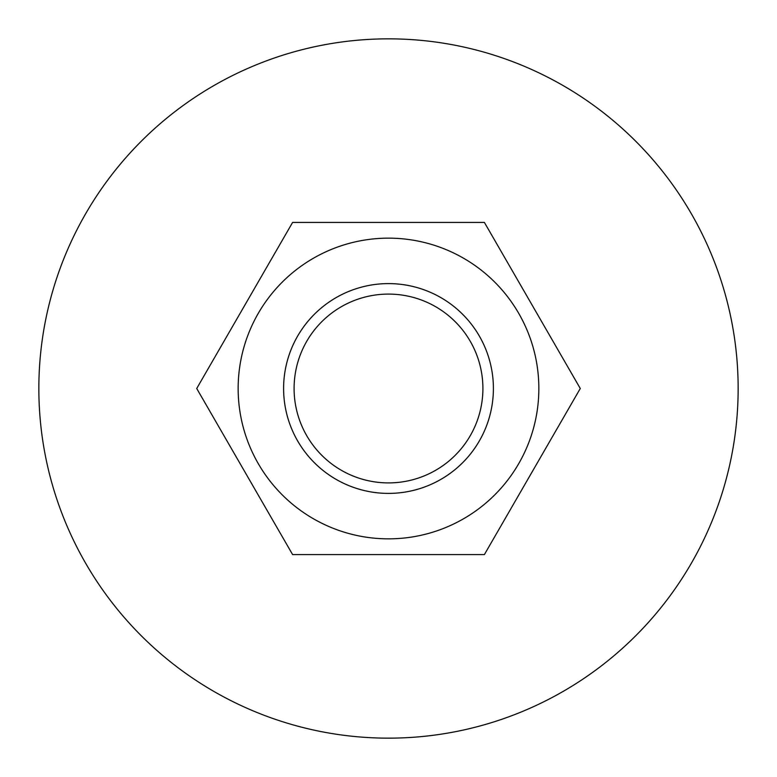 <?xml version="1.0" encoding="UTF-8"?>
<svg xmlns="http://www.w3.org/2000/svg" width="777" height="777" viewBox="0 0 777 777"><rect width="100%" height="100%" fill="white"/><g stroke="black" fill="none" stroke-linecap="round" stroke-linejoin="round"><path stroke-width="1.17" d="M493.395 388.5A104.895 104.895 0 0 0 352.622 289.928A104.895 104.895 0 0 0 308.139 455.924A104.895 104.895 0 0 0 493.395 388.5A104.895 104.895 0 0 0 336.053 297.659A104.895 104.895 0 0 0 336.053 479.341A104.895 104.895 0 0 0 493.395 388.5M463.675 258.294A150.35 150.35 0 0 0 238.15 388.5A150.35 150.35 0 0 0 463.675 518.706A150.35 150.35 0 0 0 463.675 258.294M580.273 388.5L484.392 554.584L292.608 554.584L196.727 388.5L292.608 222.416L484.392 222.416L580.273 388.5M738.15 388.5A349.65 349.65 0 0 1 213.675 691.307A349.65 349.65 0 0 1 213.675 85.693A349.65 349.65 0 0 1 738.15 388.5M482.905 388.5A94.406 94.406 0 0 1 341.297 470.26A94.406 94.406 0 0 1 341.297 306.74A94.406 94.406 0 0 1 482.905 388.5"/></g></svg>

